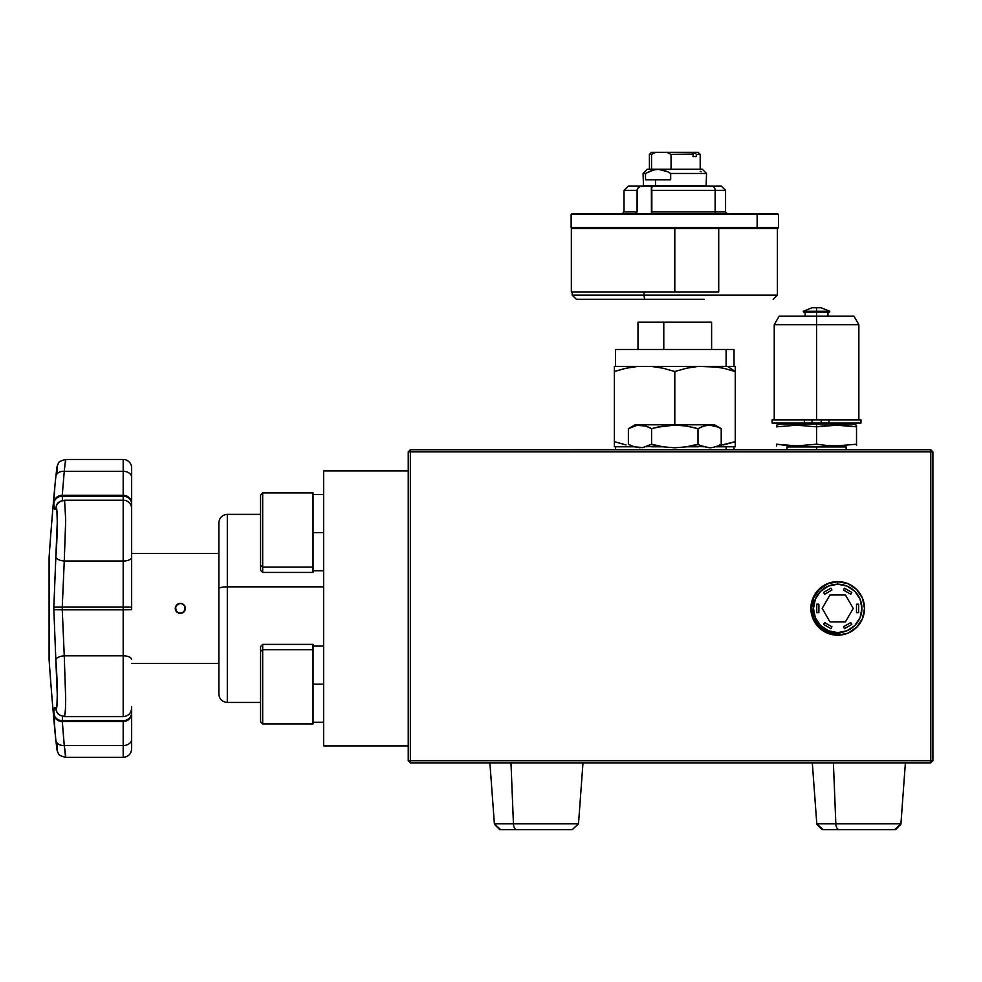 <?xml version="1.0" encoding="UTF-8"?>
<svg xmlns="http://www.w3.org/2000/svg" width="982" height="982" viewBox="0 0 982 982"><rect width="100%" height="100%" fill="white"/><g stroke="black" fill="none" stroke-linecap="round" stroke-linejoin="round"><path stroke-width="1.47" d="M864.491 608.41A26.796 26.796 0 0 1 837.695 635.207A26.796 26.796 0 0 1 810.899 608.41A26.796 26.796 0 0 1 837.695 581.614A26.796 26.796 0 0 1 864.491 608.41L862.454 598.161L856.648 589.47L847.957 583.664L837.695 581.614L827.445 583.664L818.755 589.47L812.949 598.161L810.899 608.41L812.949 618.672L818.755 627.363L827.445 633.169L837.695 635.207L847.957 633.169L856.648 627.363L862.454 618.672L864.491 608.41M408.242 451.867L408.242 760.731L408.242 451.867L932.9 451.867L930.789 449.744L410.353 449.744L408.242 451.867L410.353 451.867L410.353 449.744L930.789 449.744L930.789 762.854L410.353 762.854L410.353 760.731L930.789 760.731L930.789 451.867L410.353 451.867L410.353 449.744L408.242 451.867M410.353 762.854L930.789 762.854L932.9 760.731L932.9 451.867L932.9 760.731L410.353 760.731L410.353 451.867L410.353 760.731L408.242 760.731L410.353 762.854L410.353 760.731L408.242 760.731L410.353 762.854M711.606 349.469L711.606 322.182L663.783 322.182L663.783 349.469L663.783 322.182L637.993 322.182L637.993 349.469M705.506 295.103L772.699 295.103L644.094 295.103L644.094 291.924L644.094 295.103L572.199 295.103L644.094 295.103A4.235 1.264 90 0 0 645.358 299.326A4.235 1.264 -90 0 1 644.094 295.103L777.4 295.103L773.178 299.326M572.199 291.924L572.199 295.103L576.422 299.326L704.241 299.326M592.465 214.493L757.134 214.493A0.847 0.675 -90 0 0 756.459 213.646L593.14 213.646M651.557 213.597L651.839 211.952L715.129 211.952L715.129 190.373L651.839 190.373L651.839 211.952L725.575 211.952L725.575 190.373L721.34 186.15L711.766 186.15A4.235 3.363 90 0 1 715.129 190.373A4.235 3.363 -90 0 0 711.766 186.15L651.373 186.15L651.839 190.373L725.575 190.373L715.129 190.373L715.129 211.952A1.694 1.35 -90 0 0 716.467 213.646A1.694 1.35 90 0 1 715.129 211.952L725.575 211.952L727.269 213.646M628.37 186.15L642.118 186.15L638.619 187.157L637.208 189.452L637.097 211.952L624.024 211.952L637.097 211.952L635.575 213.646L637.097 211.952L637.097 190.373L624.024 190.373L637.097 190.373L637.502 188.569L640.264 186.359L649.949 186.15M571.131 214.493L571.131 227.615L757.134 227.615L757.134 214.493L571.131 214.493L571.978 213.646M777.413 228.462L756.459 228.462A0.847 0.675 -90 0 0 757.134 227.615L592.465 227.615M572.04 213.646L756.459 213.646A0.847 0.675 90 0 1 757.134 214.493L778.468 214.493L757.134 214.493L757.134 227.615L778.468 227.615L757.134 227.615A0.847 0.675 90 0 1 756.459 228.462L571.352 228.462L571.352 291.924L674.806 291.924L674.806 228.462L674.806 291.924L718.726 291.924L718.726 228.462L571.352 228.462M756.459 228.462L777.621 228.462L778.468 227.615L778.468 214.493L777.621 213.646L756.459 213.646L777.56 213.646M622.33 213.646L624.024 211.952L624.024 190.373L628.259 186.15L720.935 186.15M651.373 186.15L651.434 213.646M651.962 187.157L651.938 187.795M692.948 156.531L693.66 156.531M700.191 169.223L700.191 154.407L698.067 152.296L694.065 152.296L696.398 154.407L700.191 154.407L696.398 154.407L696.398 156.531L693.317 156.531L692.433 152.296L666.815 152.296L671.062 154.407L693.317 154.407L692.433 152.296L694.065 152.296L696.398 154.407L696.398 156.531L693.317 156.531L693.317 154.407L671.062 154.407L671.062 169.223L671.062 154.407L666.815 152.296L655.792 152.296L692.457 152.75M649.409 169.223L649.409 154.407L651.545 154.407L651.545 169.223L651.545 154.407L655.792 152.296L651.532 152.296L649.409 154.407L651.545 154.407L655.792 152.296L651.532 152.296M698.067 152.296L692.433 152.296M702.056 169.223L654.81 169.53L645.518 173.458L645.518 179.804L655.522 179.804L655.522 185.721L706.537 185.721L655.78 186.15L643.063 185.721L655.522 185.721L655.522 179.804L645.518 179.804L645.518 173.458L643.063 173.458L645.518 173.458L651.618 170.402L658.087 169.223L647.359 169.223M701.087 171.752L700.191 171.31M655.522 179.804L670.669 179.804L655.522 179.804M670.669 173.458L670.669 179.804L670.669 173.458L706.537 173.458L670.669 173.458L667.674 171.752L670.669 173.458M706.107 186.15L706.537 173.458L702.302 169.223L658.087 169.223L667.674 171.752L661.377 169.53L647.298 169.223L643.063 173.458L643.492 186.15M735.248 367.108L735.248 366.396L727.564 366.396L735.248 371.515L735.248 367.108M734.033 366.396L734.033 349.469L726.103 349.469L726.103 366.396L726.103 349.469L615.567 349.469L733.91 349.469M735.248 366.396L735.248 368.25L735.248 366.396L711.68 366.396L723.624 368.25L735.248 371.515L727.564 366.396L651.238 366.396L663.145 368.238L674.806 371.515L686.516 368.225L698.362 366.396L614.364 366.396L614.364 371.515L626.05 368.238L637.919 366.396L614.364 366.396L614.364 368.25L614.364 366.396M626.037 444.944L614.364 441.667L614.364 371.515L626.05 368.238L614.364 371.515L614.364 367.108M717.658 367.108L698.362 366.396L686.516 368.225L674.806 371.515L674.806 424.789L674.806 371.515L663.145 368.238L651.238 366.396L637.919 366.396L625.976 368.25L614.364 371.442M631.942 367.108L629.769 367.477M723.55 368.238L711.68 366.396L721.365 367.771M735.248 367.121L735.248 371.515L734.585 371.294M735.248 446.785L735.248 368.225M703.615 446.785L691.377 445.902L698.362 446.785L686.799 446.785M723.624 368.25L735.248 371.515L735.248 441.667L717.449 446.098M658.222 445.902L645.984 446.785M614.364 371.515L614.364 446.785M723.562 444.944L735.248 441.667M734.033 449.744L734.033 446.785L726.103 446.785L726.103 449.744L726.103 446.785L715.608 446.785M662.801 446.785L651.238 446.785M633.991 446.785L615.567 446.785L615.567 449.744M816.545 444.22L816.545 424.101L780.58 424.101L776.553 425.181L776.553 426.839L796.549 425.181L816.545 426.839L816.545 444.22L826.537 445.435L816.545 444.22L796.549 445.877L776.553 444.22L786.557 445.435M801.545 425.292L806.553 425.623M856.525 426.839L856.525 425.181L852.511 424.101L816.545 424.101L816.545 426.839L836.541 425.181L856.525 426.839L846.533 425.623L856.525 426.839L856.525 444.22L856.525 426.839M856.525 445.435L856.525 444.22L836.541 445.877L826.537 445.435M776.553 444.22L776.553 445.877M776.553 426.839L796.549 425.181M826.537 425.623L821.541 426.139L826.537 425.623M836.541 425.181L831.533 425.292L836.541 425.181M841.537 425.292L846.533 425.623M816.545 426.839L821.541 426.139M816.545 324.674L816.545 316.216L779.119 316.216L816.545 316.216L816.545 311.981L816.545 324.674L774.233 324.674L816.545 324.674L816.545 419.879L816.545 324.674L858.857 324.674L816.545 324.674M774.651 419.879L804.319 419.879L804.319 423.046L812.102 423.046L812.102 419.879L804.319 419.879L804.319 423.046L772.122 423.046L772.122 419.879L774.651 419.879L772.122 419.879L772.122 423.046M860.968 423.046L860.968 419.879L858.44 419.879L860.968 419.879L860.968 423.046L828.918 423.046L828.918 419.879L849.86 419.879L821.136 419.879L821.136 423.046L828.918 423.046L828.918 419.879L821.136 419.879L821.136 423.046L812.102 423.046L812.102 419.879L821.136 419.879L783.341 419.879M849.86 419.879L858.44 419.879M853.972 316.216L816.545 316.216L853.972 316.216L858.857 324.674L858.857 419.879M812.04 307.747L803.288 311.245L803.583 311.981L816.545 311.981L816.545 311.245L803.288 311.245L816.545 311.245L816.545 307.747L812.04 307.747L820.289 307.747M820.964 307.747L816.545 307.747L816.545 311.245L829.802 311.245L816.545 311.245L816.545 311.981L829.508 311.981L829.802 311.245L821.05 307.747M846.165 449.744L846.165 446.957L816.545 446.957L816.545 449.744L816.545 446.957L786.926 446.957L786.926 449.744M615.567 449.646L571.07 449.744M616.536 449.646L571.438 449.646M837.695 581.675L827.789 583.774L819.381 589.446L813.734 597.866L811.721 607.809L813.661 617.776L819.283 626.197L827.74 631.794L832.638 633.218L837.695 633.623L837.695 632.617A24.206 24.206 0 0 1 813.501 608.41A24.206 24.206 0 0 1 837.695 584.216L837.695 581.675L837.695 584.216A24.206 24.206 0 0 1 861.901 608.41A24.206 24.206 0 0 1 837.695 632.617L837.695 633.623L839.868 633.5L837.695 635.526L839.757 633.5M829.937 594.982L845.453 594.982L853.211 608.41L845.453 621.852L829.937 621.852L822.192 608.41L829.937 621.852L845.453 621.852L853.211 608.41L845.453 594.982L829.937 594.982L822.192 608.41L829.937 594.982M851.824 592.416L850.768 594.245L843.44 590.01L844.495 588.181L851.824 592.416L844.495 588.181L843.44 590.01L850.768 594.245L851.824 592.416L844.495 588.181M823.579 592.416L830.907 588.181L831.963 590.01L824.635 594.245L823.579 592.416L824.635 594.245L831.963 590.01L830.907 588.181L823.579 592.416L824.635 594.245M818.89 612.645L818.89 604.188L818.89 612.645L818.89 604.188L816.779 604.188L816.779 612.645L818.89 612.645M837.695 584.216L846.963 586.058L854.819 591.299L860.06 599.155L861.901 608.41L860.06 617.678L854.819 625.534L846.963 630.775L837.695 632.617L828.44 630.775L820.584 625.534L815.342 617.678L813.501 608.41L815.342 599.155L820.584 591.299L828.44 586.058L837.695 584.216M843.44 626.823L844.495 628.652L851.824 624.417L850.768 622.588L843.44 626.823L850.768 622.588L851.824 624.417L844.495 628.652L843.44 626.823M824.635 622.588L823.579 624.417L830.907 628.652L831.963 626.823L824.635 622.588L831.963 626.823L830.907 628.652L823.579 624.417L824.635 622.588M856.513 612.645L858.624 612.645L858.624 604.188L856.513 604.188L856.513 612.645L856.513 604.188L858.624 604.188L858.624 612.645L856.513 612.645M260.574 514.372L227.308 514.372C222.178 514.887 219.354 517.698 218.851 522.841L218.851 588.77A8.457 1.939 0 0 1 227.308 586.831L227.308 514.372L227.308 586.831L323.618 586.831L227.308 586.831L227.308 702.449C222.178 701.946 219.354 699.123 218.851 693.992M218.851 693.93L218.851 523.013M227.308 629.99L227.308 586.831A8.457 1.939 180 0 0 218.851 588.77L218.851 628.05M323.618 470.906L323.618 745.927L323.618 470.906L408.242 470.906L323.618 470.906M408.242 745.927L323.618 745.927L408.242 745.927M131.649 748.763L131.649 712.625A8.457 8.016 0 0 1 123.18 720.641L123.18 721.512A8.457 8.077 0 0 0 131.649 713.435A8.457 8.077 180 0 1 123.18 721.512L123.18 745.522A8.457 6.101 -0 0 0 131.649 739.434A8.457 6.101 180 0 1 123.18 745.522L64.26 745.522A8.457 6.076 174 0 1 55.851 740.318C57.484 754.25 56.919 749.585 58.319 753.304C57.975 754.618 60.393 755.968 65.573 757.368L123.18 757.368L123.18 745.522L64.26 745.522L62.259 721.512L123.18 721.512L123.18 757.343C128.323 756.864 131.146 754.041 131.649 748.898L131.649 712.625A8.457 8.016 180 0 1 123.18 720.641L62.259 720.641L62.259 721.512L123.18 721.512L123.18 720.641L62.259 720.641L62.566 716.394M55.839 476.589L54.894 486.029A3015.219 3015.219 0 0 0 49.1 557.236A3015.219 3015.219 0 0 1 54.894 486.029L53.838 502.674A8.457 8.077 -0 0 1 62.259 495.309L64.26 471.299L123.18 471.299A8.457 6.101 0 0 1 131.649 477.399L131.649 467.923A8.457 8.457 0 0 0 123.18 459.466L123.18 471.299L123.18 459.466L65.573 459.466L64.26 471.299L65.573 459.466L123.18 459.466A8.457 8.457 0 0 1 131.649 467.923L131.649 477.399A8.457 6.101 180 0 0 123.18 471.299L123.18 495.309L62.259 495.309L62.259 496.18L123.18 496.18L123.18 561.004A8.457 3.695 0 0 0 131.649 557.31L131.649 508.664A8.457 8.457 0 0 0 123.18 500.194L64.591 500.194L65.696 520.055L64.26 561.004L123.18 561.004L123.18 500.194A8.457 8.457 0 0 1 131.649 508.664L131.649 557.31A8.457 3.695 180 0 1 123.18 561.004L123.18 606.999L62.259 606.999L62.259 609.822L123.18 609.822L123.18 606.999L62.259 606.999L64.26 561.004L123.18 561.004L123.18 606.999L131.649 607.109L131.649 557.31L131.649 607.109L123.18 606.999L123.18 609.822L131.649 609.724L131.649 607.109L131.649 609.724L123.18 609.822L123.18 716.615L123.18 655.816A8.457 3.695 0 0 1 131.649 659.523A8.457 3.695 180 0 0 123.18 655.816L64.26 655.816L62.259 609.822L123.18 609.822L123.18 655.816L64.26 655.816A8.457 3.695 175.4 0 0 55.839 659.83C57.742 682.785 57.742 713.239 55.839 708.464A8.457 8.359 152.2 0 0 56.833 711.889A8.457 8.359 -27.8 0 1 55.839 708.464L56.907 706.033L57.275 694.716L55.839 659.83A8.457 3.695 -4.6 0 1 64.26 655.816L62.259 609.822L53.838 609.736L55.839 659.83L53.838 609.736L62.259 609.822L62.259 606.999L53.838 607.097L53.838 609.736L53.838 607.097L62.259 606.999L64.26 561.004A8.457 3.695 -175.4 0 1 55.839 556.99L53.838 607.097L55.839 556.99A8.457 3.695 4.6 0 0 64.26 561.004M56.698 469.286L56.907 467.96M57.189 467.137L57.189 472.759M57.189 744.086L57.189 749.696M56.895 748.861L56.698 747.548M55.336 735.334L54.894 730.792A3015.219 3015.219 0 0 1 49.1 659.585A3015.219 3015.219 0 0 0 54.894 730.792L53.875 711.434L54.366 707.924L55.839 708.464C54.538 706.119 53.875 707.752 53.838 713.337L53.838 714.159A8.457 8.077 -0 0 0 62.259 721.512A8.457 8.077 180 0 1 53.838 714.159M49.1 557.236L49.1 659.585L49.1 557.236M54.44 491.172L53.838 502.674A8.457 8.077 180 0 1 62.259 495.309L62.259 496.18A8.457 8.016 180 0 0 53.838 503.484A8.457 8.016 0 0 1 62.259 496.18L62.566 500.439L62.259 496.18L123.18 496.18L123.18 495.309L62.259 495.309L64.26 471.299A8.457 6.076 -174 0 0 55.851 476.503A8.457 6.076 6 0 1 64.26 471.299L123.18 471.299L123.18 495.309A8.457 8.077 0 0 1 131.649 503.385L131.649 477.399L131.649 503.385A8.457 8.077 180 0 0 123.18 495.309L123.18 496.18A8.457 8.016 0 0 1 131.649 504.196L131.649 503.385L131.649 504.196A8.457 8.016 180 0 0 123.18 496.18L123.18 500.194L64.591 500.194C59.89 500.992 57.287 502.6 56.784 505.03L56.784 505.03M131.649 553.406L218.851 553.406L131.649 553.406M218.851 663.415L131.649 663.415L218.851 663.415M176.085 611.234L175.618 606.471L175.618 610.362L178.356 613.099L182.247 613.099L184.997 610.362L184.53 605.587L182.247 603.721L179.313 603.439L176.723 604.826L175.324 607.416L176.711 612.007L180.307 613.492L183.892 612.007L184.997 610.362L183.131 612.633L184.997 610.362L185.291 607.428L183.904 612.007L185.291 609.405L184.53 605.587L185.291 609.405M175.226 608.41L176.711 604.826L180.307 603.341L176.711 604.826L175.226 608.41M185.279 607.416L183.892 604.826L181.302 603.439L183.131 604.188L184.997 606.471L182.247 603.721L180.307 603.341L183.131 604.188M182.247 613.099L183.892 612.007L179.313 613.394M176.723 604.826L175.618 606.471L178.356 603.721L176.723 604.826M181.289 603.439L178.368 603.721M183.131 612.633L180.307 613.492M183.892 604.826L184.53 605.587M175.618 610.362L175.324 609.405M131.649 740.514L131.649 733.333M131.649 483.488L131.649 476.393M65.573 757.355L64.26 745.522L65.696 755.293M65.696 462.019L65.573 459.466C60.393 460.853 57.987 462.203 58.331 463.516C57.03 466.953 57.435 462.657 55.851 476.515L54.894 486.029M131.649 712.625L131.649 706.782M131.649 509.56L131.649 507.608M131.649 477.031L131.649 478.025M131.649 553.615L131.649 566.393M131.649 738.599L131.649 739.974M131.649 510.039L131.649 504.196M56.784 711.79C57.631 714.245 60.233 715.866 64.591 716.627L65.573 708.452M65.696 520.264L64.591 500.194M56.833 504.944A8.457 8.359 27.8 0 0 55.839 508.369C57.742 503.582 57.742 533.95 55.839 556.99L57.275 522.105L56.895 510.775L55.839 508.369A8.457 8.359 -152.2 0 1 64.26 500.599M53.838 503.484C53.863 509.069 54.538 510.689 55.839 508.369L54.366 508.885L53.838 503.484M53.912 717.584L55.839 740.244M54.894 730.792L55.851 740.318A8.457 6.076 -6 0 0 64.26 745.522L62.259 720.641A8.457 8.016 180 0 1 53.838 713.337A8.457 8.016 -0 0 0 62.259 720.641L62.578 716.394M64.26 655.816L65.696 699.184L65.328 713.239L64.26 716.222A8.457 8.359 -27.8 0 1 56.833 711.889M64.873 716.222L64.26 716.222M313.037 532.674L323.618 532.674L313.037 532.674M313.037 684.147L323.618 684.147L313.037 684.147M260.574 495.1L260.574 570.333L262.685 572.445L262.685 567.117L260.574 565.288L262.685 567.117L262.685 572.445L313.037 572.445L313.037 567.117L262.685 567.117L313.037 567.117L313.037 492.903L262.685 492.903L262.685 567.117L262.685 492.903L260.574 495.014L260.574 570.247M262.685 649.703L262.685 644.376L262.685 649.703L313.037 649.703L313.037 644.376L262.685 644.376L260.574 646.5L260.574 651.545L262.685 649.703L262.685 723.93L262.685 649.703L260.574 651.545L260.574 721.807L262.685 723.93L313.037 723.93L313.037 649.703L262.685 649.703M260.574 646.573L260.574 721.488M649.753 427.673L651.594 428.668L651.594 444.208L642.952 447.547L634.127 446.835L628.382 444.208L628.382 428.668L635.121 424.789L714.479 424.789L721.218 428.668L715.473 426.053L721.218 428.668L718.358 427.182L721.218 428.668L721.218 444.208L721.218 428.668L714.479 424.789L635.121 424.789L628.382 428.668L637.023 425.329L645.861 426.053L641.725 425.169M638.165 425.181L645.849 426.053L651.594 428.668L663.022 426.053L657.265 427.195L674.794 425.083L668.889 425.329L680.661 425.329L674.794 425.083L686.492 426.041L698.006 428.668L692.285 427.182L698.006 428.668L703.738 426.053L709.593 425.083L718.358 427.182M632.212 426.753L638.03 425.194M646.856 426.397L651.594 428.668L657.265 427.195M700.964 427.133L706.647 425.329L711.324 425.169M714.159 425.672L715.473 426.053M651.594 444.208L663.022 446.822L674.794 447.792L663.022 446.822L651.594 444.208L651.594 428.668M698.006 444.208L700.866 445.693L698.006 444.208L698.006 428.668L698.006 444.208L686.492 446.835L674.794 447.792M702.155 446.258L709.605 447.792L700.866 445.693M711.569 447.682L709.63 447.792M717.388 446.123L712.576 447.547M717.069 426.63L712.576 425.329M701.835 426.753L698.006 428.668M721.218 444.208L718.358 445.693M628.382 428.668L628.382 444.208L631.242 445.693M632.543 446.258L639.994 447.792M641.958 447.682L642.94 447.547M647.764 446.123L648.734 445.693M647.445 426.63L642.952 425.329M559.445 823.824L494.376 823.824L513.439 823.824L510.984 762.854L513.439 823.824L578.508 823.824L572.175 829.704L516.9 829.704A6.346 3.474 -90 0 1 513.439 823.824A6.346 3.474 90 0 0 516.9 829.704L572.175 829.704L578.508 823.824L582.989 762.854M500.268 829.692L516.9 829.704L500.71 829.704L494.376 823.824L489.895 762.854M881.861 823.824L816.791 823.824L835.842 823.824L833.399 762.854L835.842 823.824L900.924 823.824L894.59 829.704L839.315 829.704A6.346 3.474 -90 0 1 835.842 823.824A6.346 3.474 90 0 0 839.315 829.704L895.032 829.692M822.683 829.692L839.315 829.704L823.125 829.704L816.791 823.824L812.31 762.854M777.4 295.103L777.4 228.462M571.131 227.615L571.978 228.462M693.844 153.56L695.109 152.296M615.567 366.396L615.567 349.469M774.233 419.879L774.233 324.674L779.119 316.216M805.117 316.216L805.117 311.981M827.973 316.216L827.973 311.981M260.574 702.449L227.308 702.449M64.591 716.627L123.18 716.627C128.323 716.124 131.146 713.313 131.649 708.169M313.037 722.236L323.618 722.236L313.037 722.236M313.037 494.597L323.618 494.597M313.037 570.763L323.618 570.763M313.037 646.07L323.618 646.07M494.425 824.291L499.74 829.63M905.392 762.854L900.924 823.824M816.84 824.291L822.143 829.63M900.862 824.291L895.559 829.63"/></g></svg>
